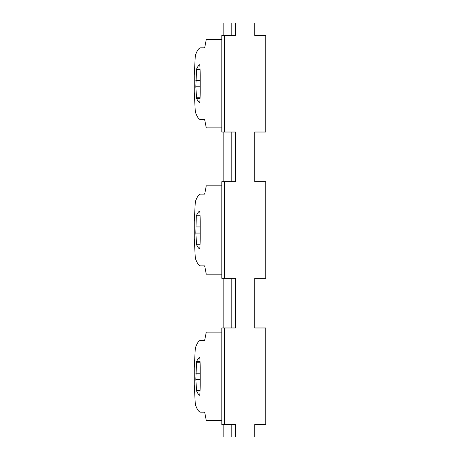 <?xml version="1.0" encoding="UTF-8"?>
<svg xmlns="http://www.w3.org/2000/svg" width="460" height="460" viewBox="0 0 460 460"><rect width="100%" height="100%" fill="white"/><g stroke="black" fill="none" stroke-linecap="round" stroke-linejoin="round"><path stroke-width="0.69" d="M200.755 340.4L204.66 340.4L200.755 340.4A706.56 36.978 -90 0 0 195.299 348.145L194.258 368L194.258 384.56L195.299 404.415A706.56 36.978 -90 0 0 200.755 412.16L204.66 412.16L206.275 420.44L221.806 420.44M221.806 332.12L206.275 332.12L204.66 340.4M223.146 278.3L223.146 327.98M204.66 265.88L200.755 265.88L204.66 265.88L206.275 274.16L221.806 274.16M200.755 194.12L204.66 194.12L200.755 194.12A706.56 36.978 -90 0 0 195.299 201.865L194.258 221.72L194.258 238.28L195.299 258.135A706.56 36.978 -90 0 0 200.755 265.88M221.806 185.84L206.275 185.84L204.66 194.12M223.146 132.02L223.146 181.7M196.61 215.245A690 36.11 90 0 1 199.583 211.042A11.04 0.575 90 0 1 199.6 211.036A11.04 0.575 90 0 1 200.18 222.077L200.18 237.923A11.04 0.575 90 0 1 199.6 248.963A11.04 0.575 90 0 1 199.583 248.958A690 36.11 90 0 1 196.61 244.755L195.816 233.059L196.305 215.976L196.61 215.245L200.054 215.245M223.146 424.58L223.146 437L231.811 437L231.811 424.58L231.811 437L235.422 437L235.422 424.58L224.399 424.58L224.399 327.98L235.422 327.98L235.422 278.3L224.399 278.3L224.399 181.7L235.422 181.7L235.422 132.02L224.399 132.02L224.399 35.42L235.422 35.42L235.422 23L231.811 23L231.811 35.42L231.811 23L223.146 23L223.146 35.42M231.811 132.02L231.811 181.7L231.811 132.02M231.811 278.3L231.811 327.98L231.811 278.3M221.806 39.56L206.275 39.56L204.66 47.84L200.755 47.84A706.56 36.978 -90 0 0 195.299 55.585L194.258 75.44L194.258 92L195.299 111.855A706.56 36.978 -90 0 0 200.755 119.6L204.66 119.6L206.275 127.88L221.806 127.88M196.61 391.034L195.816 379.339L196.61 361.525A690 36.11 90 0 1 199.583 357.322A11.04 0.575 90 0 1 199.6 357.316A11.04 0.575 90 0 1 200.18 368.356L200.18 384.203A11.04 0.575 90 0 1 199.6 395.243A11.04 0.575 90 0 1 199.583 395.238A690 36.11 90 0 1 196.61 391.034L200.054 391.034M199.583 64.762A11.04 0.575 90 0 1 199.6 64.757A11.04 0.575 90 0 1 200.18 75.796L200.18 91.643A11.04 0.575 90 0 1 199.6 102.683A11.04 0.575 90 0 1 199.583 102.678A690 36.11 90 0 1 196.61 98.474L195.816 86.779L196.61 68.965A690 36.11 90 0 1 199.583 64.762L199.623 64.762M204.66 412.16L200.755 412.16M200.755 47.84L204.66 47.84M204.66 119.6L200.755 119.6M235.422 437L254.719 437L254.719 424.58L265.742 424.58L265.742 327.98L254.719 327.98L254.719 278.3L265.742 278.3L265.742 181.7L254.719 181.7L254.719 132.02L265.742 132.02L265.742 35.42L254.719 35.42L254.719 23L235.422 23M224.399 35.42L221.806 35.42L221.806 132.02L224.399 132.02M224.399 278.3L221.806 278.3L221.806 181.7L224.399 181.7M224.399 424.58L221.806 424.58L221.806 327.98L224.399 327.98M200.083 215.976L196.305 215.976M195.816 226.941L200.18 226.941M200.18 233.059L195.816 233.059M196.305 244.024L200.083 244.024M200.054 244.755L196.61 244.755M196.305 390.304L200.083 390.304M196.61 361.525L200.054 361.525M200.083 362.256L196.305 362.256M195.816 373.221L200.18 373.221M200.18 379.339L195.816 379.339M196.61 68.965L200.054 68.965M200.083 69.696L196.305 69.696M195.816 80.661L200.18 80.661M200.18 86.779L195.816 86.779M196.305 97.744L200.083 97.744M200.054 98.474L196.61 98.474"/></g></svg>
